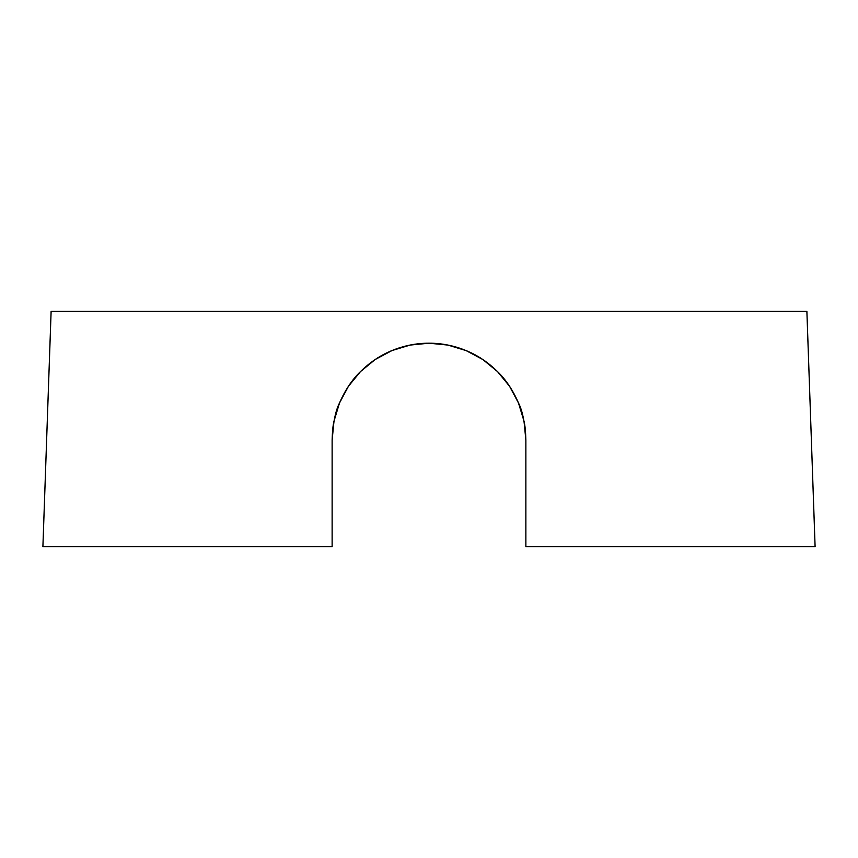 <?xml version="1.0" encoding="UTF-8"?>
<svg xmlns="http://www.w3.org/2000/svg" width="858" height="858" viewBox="0 0 858 858"><rect width="100%" height="100%" fill="white"/><g stroke="black" fill="none" stroke-linecap="round" stroke-linejoin="round"><path stroke-width="1.29" d="M482.818 359.523L497.501 371.568C505.866 379.644 512.87 390.111 518.5 403.003C522.522 410.789 524.978 423.155 525.868 440.068C525.643 431.617 525.032 425.321 524.013 421.171L525.868 440.068L525.868 546.632L815.1 546.632L806.885 311.368L51.115 311.368L42.9 546.632L332.132 546.632L332.132 440.068L333.987 421.171L339.5 403.003L348.455 386.25L360.499 371.568L375.182 359.523L391.934 350.579L410.103 345.066L429 343.2L447.897 345.066L466.066 350.579L482.818 359.523L497.501 371.568L509.545 386.25L518.5 403.003L524.013 421.171L525.868 440.068L525.868 546.632L815.1 546.632L806.885 311.368L51.115 311.368L42.9 546.632L332.132 546.632L332.132 440.068L333.987 421.171C332.968 425.321 332.357 431.617 332.132 440.068C333.022 423.155 335.478 410.789 339.5 403.003C345.131 390.111 352.134 379.644 360.499 371.568L375.182 359.523M410.103 345.066L429 343.2C441.677 343.189 454.032 345.656 466.066 350.579C477.466 355.201 487.934 362.205 497.501 371.568L509.287 385.875M391.934 350.579C403.968 345.656 416.323 343.189 429 343.2C416.323 343.189 403.968 345.656 391.934 350.579C380.534 355.201 370.066 362.205 360.499 371.568L348.713 385.875M339.5 403.003L333.987 421.171M348.241 386.572L339.596 402.767M391.87 350.6L375.418 359.363M374.946 359.684L360.628 371.45M466.066 350.579C454.032 345.656 441.677 343.189 429 343.2M497.361 371.428L483.054 359.684M482.582 359.363L466.13 350.6M518.404 402.767L509.759 386.572M524.013 421.171L518.5 403.003"/></g></svg>
